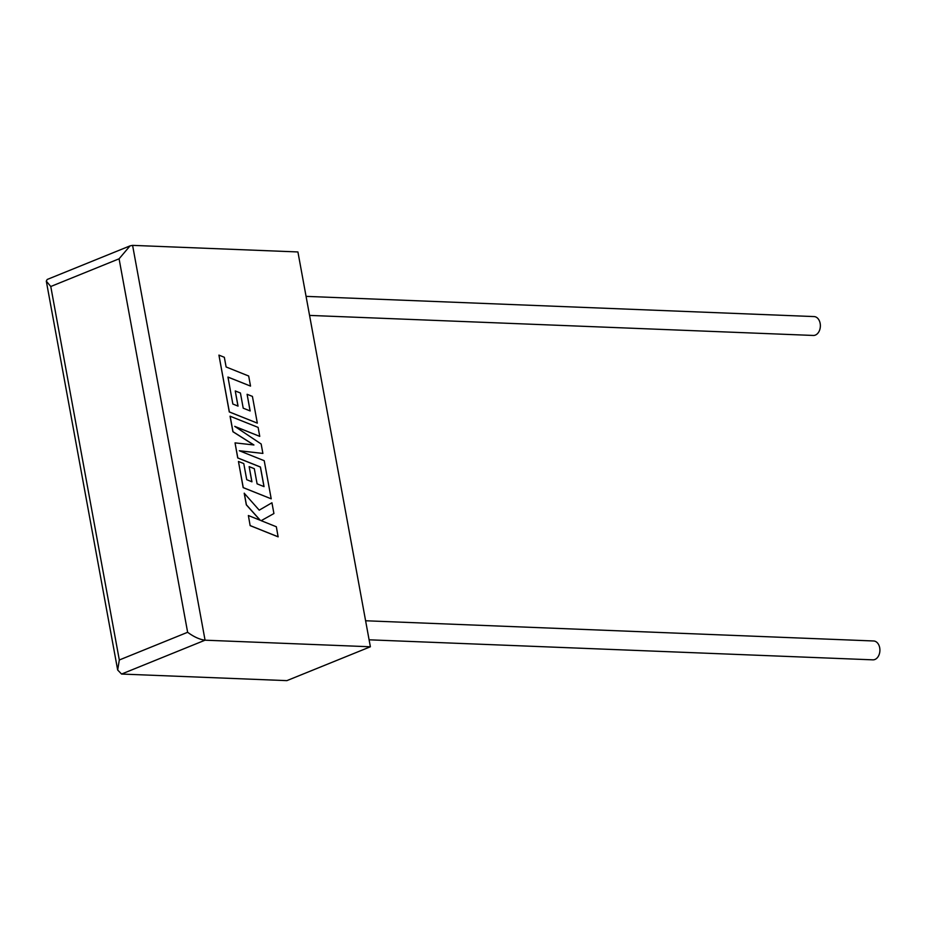 <?xml version="1.0" encoding="UTF-8"?>
<svg xmlns="http://www.w3.org/2000/svg" width="926" height="926" viewBox="0 0 926 926"><rect width="100%" height="100%" fill="white"/><g stroke="black" fill="none" stroke-linecap="round" stroke-linejoin="round"><path stroke-width="1.39" d="M309.562 315.407L813.341 335.455A9.445 6.656 -87.7 0 0 820.158 323.405A9.445 6.656 -87.7 0 0 814.081 316.576L306.066 296.366M365.608 620.767L873.623 640.977A9.445 6.656 92.3 0 1 879.7 647.795A9.445 6.656 92.3 0 1 872.871 659.844L369.104 639.808M370.377 646.776L297.917 251.953L132.592 245.367L205.063 640.19L370.377 646.776L286.875 680.633L121.561 674.047L117.671 670.007L119.315 659.983L187.631 632.284C193.893 636.891 199.703 639.519 205.063 640.19L121.561 674.047M187.631 632.284L119.084 258.805L130.045 245.876L132.592 245.367M130.045 245.876L47.203 279.467L46.3 281.122L50.768 286.504L119.315 659.983M244.267 493.176L246.409 504.82L260.299 520.296L248.376 515.527L250.147 525.632L278.113 536.837L276.342 526.755L261.167 520.678L273.922 513.536L271.943 502.772L259.222 510.157L244.198 493.211L246.328 504.855L260.137 520.238M250.228 525.609L278.194 536.814M271.943 502.772L259.234 510.168M248.376 515.527L250.147 525.632M230.146 416.179L232.993 431.701L253.932 444.978L235.042 442.871L237.808 457.942L260.449 467.017L264.049 486.625L257.104 483.858L254.314 468.683L249.152 466.623L251.941 481.809L246.733 479.691L243.769 463.579L238.457 461.472L243.249 487.608L271.214 498.825L264.223 460.708L239.325 450.742L262.891 453.427L261.155 443.994L234.741 426.365L259.755 436.377L258.111 427.395L230.065 416.214L232.912 431.724L253.782 444.955M235.042 442.871L237.727 457.965L260.38 467.04L263.968 486.59M249.152 466.623L251.849 481.763M238.457 461.472L243.168 487.632L271.214 498.825M239.464 450.8L262.891 453.427M234.972 426.516L259.755 436.377M250.529 386.096L248.677 376.014L226.118 366.974L224.335 357.286L218.93 355.121L229.359 411.92L257.324 423.136L252.416 396.397L247.103 394.291L250.159 410.947L243.214 408.181L240.424 393.006L235.262 390.946L238.051 406.12L232.843 404.014L227.958 377.056L250.529 386.096L227.97 377.113M218.93 355.121L229.278 411.954L257.324 423.136M247.103 394.291L250.078 410.912M235.262 390.946L237.959 406.086M119.084 258.805L50.768 286.504M117.671 670.007L46.3 281.122"/></g></svg>

